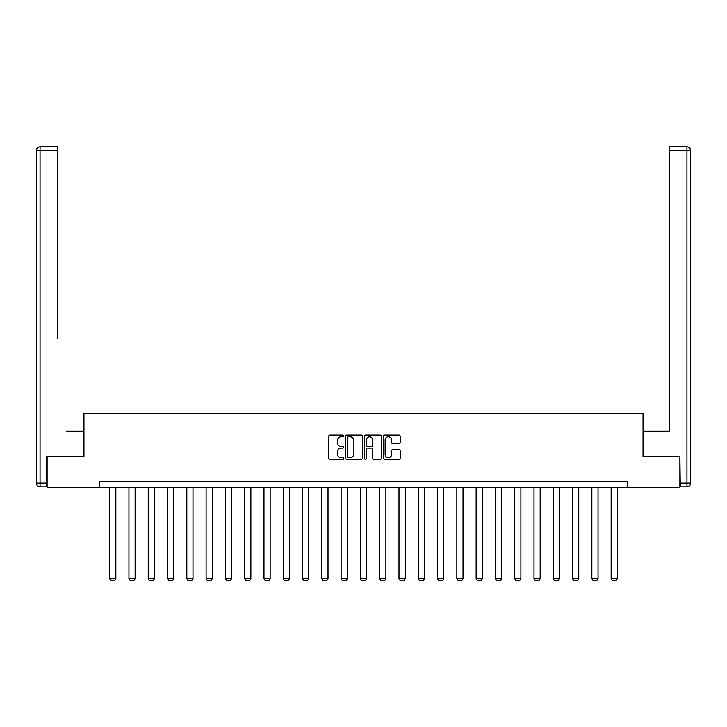 <?xml version="1.0" encoding="UTF-8"?>
<svg xmlns="http://www.w3.org/2000/svg" width="727" height="727" viewBox="0 0 727 727"><rect width="100%" height="100%" fill="white"/><g stroke="black" fill="none" stroke-linecap="round" stroke-linejoin="round"><path stroke-width="1.09" d="M343.717 435.964A0.845 0.845 0 0 0 342.871 435.119L329.976 435.119A1.218 1.218 0 0 0 328.758 436.327L328.758 458.174A1.218 1.218 0 0 0 329.976 459.391L342.871 459.391A0.845 0.845 0 0 0 343.717 458.537A0.845 0.845 0 0 0 342.871 457.692L341.199 457.692A3.88 3.88 0 0 1 337.319 453.802L337.319 451.985A3.88 3.88 0 0 1 341.199 448.105L342.871 448.105A0.845 0.845 0 0 0 343.717 447.25A0.845 0.845 0 0 0 342.871 446.405L341.199 446.405A3.88 3.88 0 0 1 337.319 442.516L337.319 440.698A3.88 3.88 0 0 1 341.199 436.818L342.871 436.818A0.845 0.845 0 0 0 343.717 435.964M398.969 443.67A1.218 1.218 0 0 0 400.177 442.461L400.177 436.327A1.218 1.218 0 0 0 398.969 435.119L384.647 435.119A1.218 1.218 0 0 0 383.438 436.327L383.438 458.174A1.218 1.218 0 0 0 384.647 459.391L398.969 459.391A1.218 1.218 0 0 0 400.177 458.174L400.177 450.776A1.218 1.218 0 0 0 398.969 449.559L392.834 449.559A1.218 1.218 0 0 0 391.626 450.776L391.626 454.448A3.244 3.244 0 0 1 388.382 457.692A3.244 3.244 0 0 1 385.128 454.448L385.128 440.062A3.244 3.244 0 0 1 388.382 436.818A3.244 3.244 0 0 1 391.626 440.062L391.626 442.461A1.218 1.218 0 0 0 392.834 443.67L398.969 443.67M57.742 146.809L40.058 146.809L57.742 146.809L49.827 146.809L57.742 146.809L57.742 150.516L40.058 150.516L40.058 483.11L46.737 483.11L46.737 456.529L83.95 456.529L83.95 413.254L643.05 413.254L643.05 456.529L679.89 456.529L679.89 487.435L627.346 487.435L627.346 481.256L99.654 481.256L99.654 487.435L627.346 487.435M47.11 456.529L47.11 487.435L99.654 487.435M362.437 436.327A1.218 1.218 0 0 0 361.228 435.119L346.906 435.119A1.218 1.218 0 0 0 345.688 436.327L345.688 458.174A1.218 1.218 0 0 0 346.906 459.391L361.228 459.391A1.218 1.218 0 0 0 362.437 458.174L362.437 436.327M365.772 435.119L380.094 435.119A1.218 1.218 0 0 1 381.312 436.327L381.312 458.174A1.218 1.218 0 0 1 380.094 459.391L373.969 459.391A1.218 1.218 0 0 1 372.751 458.174L372.751 449.313A1.218 1.218 0 0 0 371.542 448.105L367.471 448.105A1.218 1.218 0 0 0 366.263 449.313L366.263 458.537A0.845 0.845 0 0 1 365.408 459.391A0.845 0.845 0 0 1 364.563 458.537L364.563 436.327A1.218 1.218 0 0 1 365.772 435.119M348.242 436.818A0.845 0.845 0 0 0 347.388 437.663L347.388 456.838A0.845 0.845 0 0 0 348.242 457.692L349.996 457.692A3.88 3.88 0 0 0 353.885 453.802L353.885 440.698A3.88 3.88 0 0 0 349.996 436.818L348.242 436.818M372.751 440.126A3.244 3.244 0 0 0 369.507 436.882A3.244 3.244 0 0 0 366.263 440.126L366.263 445.188A1.218 1.218 0 0 0 367.471 446.405L371.542 446.405A1.218 1.218 0 0 0 372.751 445.188L372.751 440.126M115.847 487.435L115.847 578.583L109.668 578.583L109.668 487.435M115.847 578.583L114.921 580.191L110.595 580.191L109.668 578.583M83.823 456.529L83.823 431.184L66.275 431.184M57.742 150.516L57.742 338.455M36.35 483.11L40.058 483.11L40.058 486.817L46.737 486.817L40.058 486.817A3.708 3.708 0 0 1 36.35 483.11L36.35 150.516A3.708 3.708 0 0 1 40.058 146.809A3.708 3.708 0 0 0 36.35 150.516A3.708 3.708 0 0 1 40.058 146.809A3.708 3.708 0 0 0 36.35 150.516L40.058 150.516L40.058 146.809M46.737 483.11L46.737 486.817M660.725 431.184L669.258 431.184L669.258 146.809L686.942 146.809L669.258 146.809M643.177 456.529L643.177 431.184L669.258 431.184L669.258 338.455M680.263 483.11L686.942 483.11L686.942 486.817A3.708 3.708 0 0 0 690.65 483.11L690.65 150.516L690.65 483.11A3.708 3.708 0 0 1 686.942 486.817L680.263 486.817L679.89 456.529M686.942 146.809A3.708 3.708 0 0 1 690.65 150.516A3.708 3.708 0 0 0 686.942 146.809A3.708 3.708 0 0 1 690.65 150.516A3.708 3.708 0 0 0 686.942 146.809L686.942 150.516L669.258 150.516M135.14 487.435L135.14 578.583L128.952 578.583L128.952 487.435M135.14 578.583L134.213 580.191L129.888 580.191L128.952 578.583M154.424 487.435L154.424 578.583L148.244 578.583L148.244 487.435M154.424 578.583L153.497 580.191L149.171 580.191L148.244 578.583M173.717 487.435L173.717 578.583L167.528 578.583L167.528 487.435M173.717 578.583L172.79 580.191L168.455 580.191L167.528 578.583M193 487.435L193 578.583L186.821 578.583L186.821 487.435M193 578.583L192.073 580.191L187.748 580.191L186.821 578.583M212.293 487.435L212.293 578.583L206.105 578.583L206.105 487.435M212.293 578.583L211.366 580.191L207.031 580.191L206.105 578.583M231.577 487.435L231.577 578.583L225.397 578.583L225.397 487.435M231.577 578.583L230.65 580.191L226.324 580.191L225.397 578.583M250.86 487.435L250.86 578.583L244.681 578.583L244.681 487.435M250.86 578.583L249.934 580.191L245.608 580.191L244.681 578.583M270.153 487.435L270.153 578.583L263.974 578.583L263.974 487.435M270.153 578.583L269.226 580.191L264.901 580.191L263.974 578.583M289.437 487.435L289.437 578.583L283.257 578.583L283.257 487.435M289.437 578.583L288.51 580.191L284.184 580.191L283.257 578.583M308.73 487.435L308.73 578.583L302.55 578.583L302.55 487.435M308.73 578.583L307.803 580.191L303.477 580.191L302.55 578.583M328.013 487.435L328.013 578.583L321.834 578.583L321.834 487.435M328.013 578.583L327.086 580.191L322.761 580.191L321.834 578.583M347.306 487.435L347.306 578.583L341.117 578.583L341.117 487.435M347.306 578.583L346.379 580.191L342.044 580.191L341.117 578.583M366.59 487.435L366.59 578.583L360.41 578.583L360.41 487.435M366.59 578.583L365.663 580.191L361.337 580.191L360.41 578.583M385.883 487.435L385.883 578.583L379.694 578.583L379.694 487.435M385.883 578.583L384.956 580.191L380.621 580.191L379.694 578.583M405.166 487.435L405.166 578.583L398.987 578.583L398.987 487.435M405.166 578.583L404.239 580.191L399.914 580.191L398.987 578.583M424.45 487.435L424.45 578.583L418.27 578.583L418.27 487.435M424.45 578.583L423.523 580.191L419.197 580.191L418.27 578.583M443.743 487.435L443.743 578.583L437.563 578.583L437.563 487.435M443.743 578.583L442.816 580.191L438.49 580.191L437.563 578.583M463.026 487.435L463.026 578.583L456.847 578.583L456.847 487.435M463.026 578.583L462.099 580.191L457.774 580.191L456.847 578.583M482.319 487.435L482.319 578.583L476.14 578.583L476.14 487.435M482.319 578.583L481.392 580.191L477.066 580.191L476.14 578.583M501.603 487.435L501.603 578.583L495.423 578.583L495.423 487.435M501.603 578.583L500.676 580.191L496.35 580.191L495.423 578.583M520.895 487.435L520.895 578.583L514.707 578.583L514.707 487.435M520.895 578.583L519.969 580.191L515.634 580.191L514.707 578.583M540.179 487.435L540.179 578.583L534 578.583L534 487.435M540.179 578.583L539.252 580.191L534.927 580.191L534 578.583M559.472 487.435L559.472 578.583L553.283 578.583L553.283 487.435M559.472 578.583L558.545 580.191L554.21 580.191L553.283 578.583M578.756 487.435L578.756 578.583L572.576 578.583L572.576 487.435M578.756 578.583L577.829 580.191L573.503 580.191L572.576 578.583M598.048 487.435L598.048 578.583L591.86 578.583L591.86 487.435M598.048 578.583L597.112 580.191L592.787 580.191L591.86 578.583M617.332 487.435L617.332 578.583L611.153 578.583L611.153 487.435M617.332 578.583L616.405 580.191L612.079 580.191L611.153 578.583M690.65 483.11L686.942 483.11L686.942 150.516L690.65 150.516"/></g></svg>

